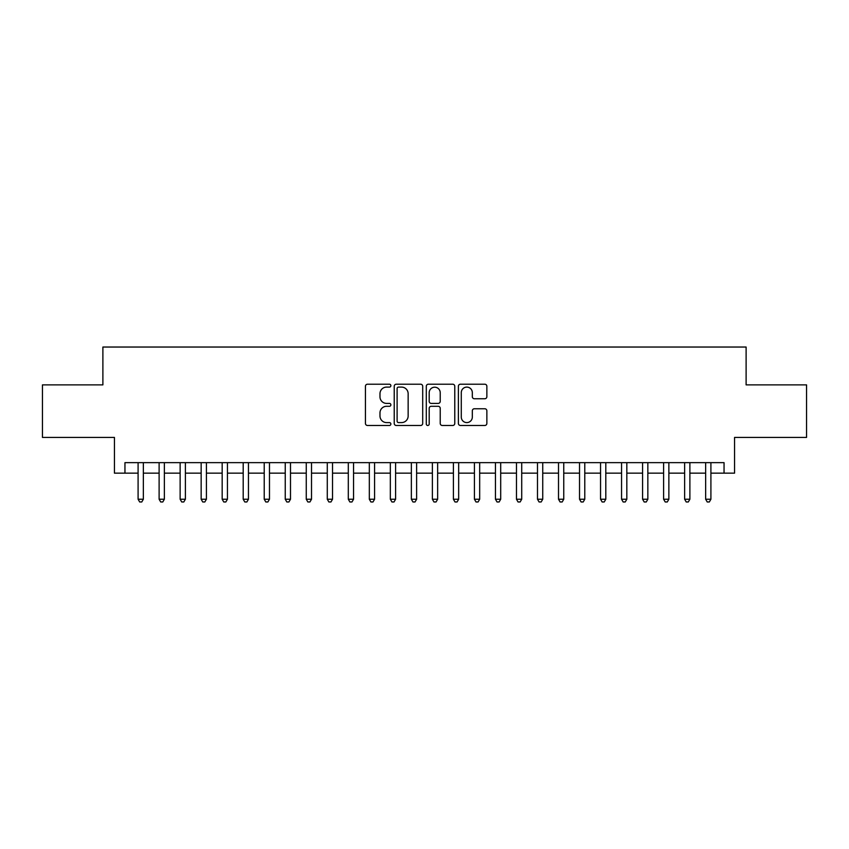 <?xml version="1.0" encoding="UTF-8"?>
<svg xmlns="http://www.w3.org/2000/svg" width="849" height="849" viewBox="0 0 849 849"><rect width="100%" height="100%" fill="white"/><g stroke="black" fill="none" stroke-linecap="round" stroke-linejoin="round"><path stroke-width="1.27" d="M390.869 385.658A1.443 1.443 0 0 0 389.426 384.215L367.5 384.215A2.059 2.059 0 0 0 365.441 386.274L365.441 423.418A2.059 2.059 0 0 0 367.5 425.476L389.426 425.476A1.443 1.443 0 0 0 390.869 424.033A1.443 1.443 0 0 0 389.426 422.59L386.582 422.59A6.601 6.601 0 0 1 379.981 415.989L379.981 412.89A6.601 6.601 0 0 1 386.582 406.289L389.426 406.289A1.443 1.443 0 0 0 390.869 404.846A1.443 1.443 0 0 0 389.426 403.402L386.582 403.402A6.601 6.601 0 0 1 379.981 396.801L379.981 393.703A6.601 6.601 0 0 1 386.582 387.102L389.426 387.102A1.443 1.443 0 0 0 390.869 385.658M484.8 398.754A2.059 2.059 0 0 0 486.859 396.695L486.859 386.274A2.059 2.059 0 0 0 484.8 384.215L460.455 384.215A2.059 2.059 0 0 0 458.386 386.274L458.386 423.418A2.059 2.059 0 0 0 460.455 425.476L484.8 425.476A2.059 2.059 0 0 0 486.859 423.418L486.859 410.831A2.059 2.059 0 0 0 484.8 408.762L474.379 408.762A2.059 2.059 0 0 0 472.32 410.831L472.32 417.071A5.519 5.519 0 0 1 466.801 422.59A5.519 5.519 0 0 1 461.283 417.071L461.283 392.62A5.519 5.519 0 0 1 466.801 387.102A5.519 5.519 0 0 1 472.32 392.62L472.32 396.695A2.059 2.059 0 0 0 474.379 398.754L484.8 398.754M124.952 473.158L124.952 462.652L724.048 462.652L724.048 473.158L734.555 473.158L734.555 437.426L806.55 437.426L806.55 384.873L746.112 384.873L746.112 347.039L102.888 347.039L102.888 384.873L42.45 384.873L42.45 437.426L114.445 437.426L114.445 473.158L138.09 473.158M422.696 386.274A2.059 2.059 0 0 0 420.626 384.215L396.281 384.215A2.059 2.059 0 0 0 394.223 386.274L394.223 423.418A2.059 2.059 0 0 0 396.281 425.476L420.626 425.476A2.059 2.059 0 0 0 422.696 423.418L422.696 386.274M428.374 384.215L452.719 384.215A2.059 2.059 0 0 1 454.777 386.274L454.777 423.418A2.059 2.059 0 0 1 452.719 425.476L442.297 425.476A2.059 2.059 0 0 1 440.228 423.418L440.228 408.358A2.059 2.059 0 0 0 438.169 406.289L431.26 406.289A2.059 2.059 0 0 0 429.191 408.358L429.191 424.033A1.443 1.443 0 0 1 427.747 425.476A1.443 1.443 0 0 1 426.304 424.033L426.304 386.274A2.059 2.059 0 0 1 428.374 384.215M143.354 473.158L159.113 473.158M164.366 473.158L180.137 473.158M185.39 473.158L201.16 473.158M206.413 473.158L222.173 473.158M227.436 473.158L243.196 473.158M248.449 473.158L264.219 473.158M269.473 473.158L285.243 473.158M290.496 473.158L306.256 473.158M311.519 473.158L327.279 473.158M332.532 473.158L348.302 473.158M353.555 473.158L369.326 473.158M374.579 473.158L390.338 473.158M395.592 473.158L411.362 473.158M416.615 473.158L432.385 473.158M437.638 473.158L453.408 473.158M458.662 473.158L474.421 473.158M479.674 473.158L495.445 473.158M500.698 473.158L516.468 473.158M521.721 473.158L537.481 473.158M542.744 473.158L558.504 473.158M563.757 473.158L579.527 473.158M584.781 473.158L600.551 473.158M605.804 473.158L621.564 473.158M626.827 473.158L642.587 473.158M647.84 473.158L663.61 473.158M668.863 473.158L684.634 473.158M689.887 473.158L705.646 473.158M710.91 473.158L724.048 473.158M398.552 387.102A1.443 1.443 0 0 0 397.109 388.545L397.109 421.146A1.443 1.443 0 0 0 398.552 422.59L401.545 422.59A6.601 6.601 0 0 0 408.146 415.989L408.146 393.703A6.601 6.601 0 0 0 401.545 387.102L398.552 387.102M440.228 392.726A5.519 5.519 0 0 0 434.709 387.208A5.519 5.519 0 0 0 429.191 392.726L429.191 401.333A2.059 2.059 0 0 0 431.26 403.402L438.169 403.402A2.059 2.059 0 0 0 440.228 401.333L440.228 392.726M143.354 462.652L143.354 499.233L138.09 499.233L138.09 462.652M143.354 499.233L141.772 501.961L139.671 501.961L138.09 499.233M164.366 462.652L164.366 499.233L159.113 499.233L159.113 462.652M164.366 499.233L162.796 501.961L160.694 501.961L159.113 499.233M185.39 462.652L185.39 499.233L180.137 499.233L180.137 462.652M185.39 499.233L183.808 501.961L181.707 501.961L180.137 499.233M206.413 462.652L206.413 499.233L201.16 499.233L201.16 462.652M206.413 499.233L204.832 501.961L202.731 501.961L201.16 499.233M227.436 462.652L227.436 499.233L222.173 499.233L222.173 462.652M227.436 499.233L225.855 501.961L223.754 501.961L222.173 499.233M248.449 462.652L248.449 499.233L243.196 499.233L243.196 462.652M248.449 499.233L246.879 501.961L244.777 501.961L243.196 499.233M269.473 462.652L269.473 499.233L264.219 499.233L264.219 462.652M269.473 499.233L267.891 501.961L265.79 501.961L264.219 499.233M290.496 462.652L290.496 499.233L285.243 499.233L285.243 462.652M290.496 499.233L288.915 501.961L286.813 501.961L285.243 499.233M311.519 462.652L311.519 499.233L306.256 499.233L306.256 462.652M311.519 499.233L309.938 501.961L307.837 501.961L306.256 499.233M332.532 462.652L332.532 499.233L327.279 499.233L327.279 462.652M332.532 499.233L330.961 501.961L328.86 501.961L327.279 499.233M353.555 462.652L353.555 499.233L348.302 499.233L348.302 462.652M353.555 499.233L351.974 501.961L349.873 501.961L348.302 499.233M374.579 462.652L374.579 499.233L369.326 499.233L369.326 462.652M374.579 499.233L372.998 501.961L370.896 501.961L369.326 499.233M395.592 462.652L395.592 499.233L390.338 499.233L390.338 462.652M395.592 499.233L394.021 501.961L391.92 501.961L390.338 499.233M416.615 462.652L416.615 499.233L411.362 499.233L411.362 462.652M416.615 499.233L415.044 501.961L412.943 501.961L411.362 499.233M437.638 462.652L437.638 499.233L432.385 499.233L432.385 462.652M437.638 499.233L436.057 501.961L433.956 501.961L432.385 499.233M458.662 462.652L458.662 499.233L453.408 499.233L453.408 462.652M458.662 499.233L457.08 501.961L454.979 501.961L453.408 499.233M479.674 462.652L479.674 499.233L474.421 499.233L474.421 462.652M479.674 499.233L478.104 501.961L476.002 501.961L474.421 499.233M500.698 462.652L500.698 499.233L495.445 499.233L495.445 462.652M500.698 499.233L499.127 501.961L497.026 501.961L495.445 499.233M521.721 462.652L521.721 499.233L516.468 499.233L516.468 462.652M521.721 499.233L520.14 501.961L518.039 501.961L516.468 499.233M542.744 462.652L542.744 499.233L537.481 499.233L537.481 462.652M542.744 499.233L541.163 501.961L539.062 501.961L537.481 499.233M563.757 462.652L563.757 499.233L558.504 499.233L558.504 462.652M563.757 499.233L562.187 501.961L560.085 501.961L558.504 499.233M584.781 462.652L584.781 499.233L579.527 499.233L579.527 462.652M584.781 499.233L583.21 501.961L581.109 501.961L579.527 499.233M605.804 462.652L605.804 499.233L600.551 499.233L600.551 462.652M605.804 499.233L604.223 501.961L602.121 501.961L600.551 499.233M626.827 462.652L626.827 499.233L621.564 499.233L621.564 462.652M626.827 499.233L625.246 501.961L623.145 501.961L621.564 499.233M647.84 462.652L647.84 499.233L642.587 499.233L642.587 462.652M647.84 499.233L646.269 501.961L644.168 501.961L642.587 499.233M668.863 462.652L668.863 499.233L663.61 499.233L663.61 462.652M668.863 499.233L667.293 501.961L665.192 501.961L663.61 499.233M689.887 462.652L689.887 499.233L684.634 499.233L684.634 462.652M689.887 499.233L688.306 501.961L686.204 501.961L684.634 499.233M710.91 462.652L710.91 499.233L705.646 499.233L705.646 462.652M710.91 499.233L709.329 501.961L707.228 501.961L705.646 499.233"/></g></svg>
